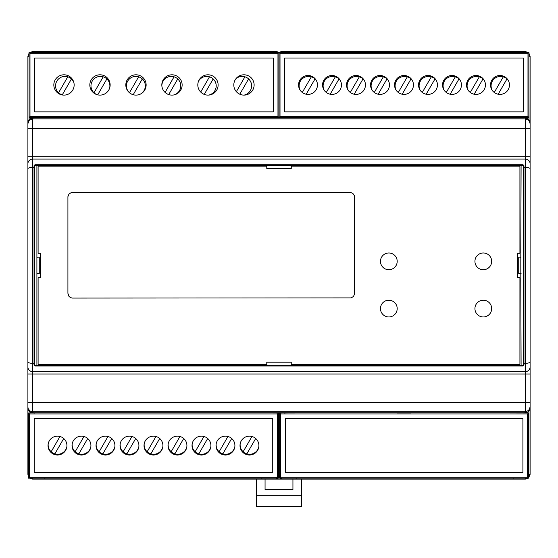 <?xml version="1.0" encoding="UTF-8"?>
<svg xmlns="http://www.w3.org/2000/svg" width="558" height="558" viewBox="0 0 558 558"><rect width="100%" height="100%" fill="white"/><g stroke="black" fill="none" stroke-linecap="round" stroke-linejoin="round"><path stroke-width="0.84" d="M248.596 78.943L239.787 94.211L248.596 78.943A9.444 9.444 -26.6 0 1 244.034 95.111A9.444 9.444 153.4 0 0 242.151 76.404A9.444 9.444 153.4 0 0 235.922 78.755M213.17 78.943L204.242 94.407L213.17 78.943A9.444 9.444 -26.6 0 1 208.748 95.083A9.444 9.444 153.4 0 0 206.725 76.404A9.444 9.444 153.4 0 0 198.606 81.029M177.744 78.943L168.718 94.574L177.744 78.943A9.444 9.444 -26.6 0 1 173.984 94.909A9.444 9.444 153.4 0 0 171.299 76.404A9.444 9.444 153.4 0 0 161.848 85.765M142.311 78.943L133.202 94.727L142.311 78.943A9.444 9.444 -26.6 0 1 141.034 93.765A9.444 9.444 153.4 0 0 135.873 76.404A9.444 9.444 153.4 0 0 128.954 92.286M106.885 78.943L97.699 94.853L106.885 78.943A9.444 9.444 -26.6 0 1 109.542 88.394A9.444 9.444 153.4 0 0 100.44 76.404A9.444 9.444 153.4 0 0 97.141 94.707A9.444 9.444 153.4 0 1 93.995 92.761L103.202 76.816M71.459 78.943A9.444 9.444 -26.6 0 1 73.844 82.493A9.444 9.444 153.4 0 0 55.633 84.753A9.444 9.444 153.4 0 0 62.831 95.048A9.444 9.444 -26.6 0 1 62.252 94.888L71.459 78.943L62.252 94.888A9.444 9.444 153.4 0 1 58.569 92.761L67.776 76.816M236.341 91.665L244.913 76.816M200.699 92.042L209.487 76.816M165.063 92.398L174.061 76.816M129.442 92.733L138.628 76.816M446.274 92.475L455.314 76.816M460.287 80.436A9.444 9.444 -166 0 0 452.552 76.404A9.444 9.444 -166 0 0 444.252 90.375A9.444 9.444 14 0 1 443.136 86.636M302.29 92.475L311.329 76.816M306.189 94.225L315.012 78.943L306.189 94.225M470.268 92.475L479.308 76.816M484.281 80.436A9.444 9.444 -166 0 0 476.546 76.404A9.444 9.444 -166 0 0 468.253 90.375A9.444 9.444 14 0 1 467.13 86.636M388.298 80.436A9.444 9.444 -166 0 0 380.563 76.404A9.444 9.444 -166 0 0 372.263 90.375A9.444 9.444 14 0 1 371.147 86.636M387.001 78.943L378.178 94.225L387.001 78.943M426.173 94.225L434.996 78.943L426.173 94.225M374.285 92.475L383.318 76.816M508.282 80.436A9.444 9.444 -166 0 0 500.54 76.404A9.444 9.444 -166 0 0 492.247 90.375A9.444 9.444 14 0 1 491.131 86.636M474.167 94.225L482.991 78.943L474.167 94.225M402.179 94.225L411.002 78.943L402.179 94.225M506.985 78.943L498.161 94.225L506.985 78.943M422.273 92.475L431.313 76.816M494.262 92.475L503.302 76.816M458.99 78.943L450.173 94.225L458.99 78.943M436.293 80.436A9.444 9.444 -166 0 0 428.551 76.404A9.444 9.444 -166 0 0 420.258 90.375A9.444 9.444 14 0 1 419.135 86.636M412.292 80.436A9.444 9.444 -166 0 0 404.557 76.404A9.444 9.444 -166 0 0 396.264 90.375A9.444 9.444 14 0 1 395.141 86.636M364.304 80.436A9.444 9.444 -166 0 0 356.562 76.404A9.444 9.444 -166 0 0 348.269 90.375A9.444 9.444 14 0 1 347.146 86.636M316.309 80.436A9.444 9.444 -166 0 0 308.567 76.404A9.444 9.444 -166 0 0 300.274 90.375A9.444 9.444 14 0 1 299.158 86.636M340.303 80.436A9.444 9.444 -166 0 0 332.568 76.404A9.444 9.444 -166 0 0 324.275 90.375A9.444 9.444 14 0 1 323.152 86.636M398.279 92.475L407.319 76.816M363.007 78.943L354.184 94.225L363.007 78.943M350.284 92.475L359.324 76.816M339.013 78.943L330.19 94.225L339.013 78.943M326.291 92.475L335.33 76.816M111.719 438.49L102.832 453.891M255.704 438.49L246.81 453.891M251.958 436.468L243.128 451.764L251.958 436.468M87.725 438.49L78.831 453.891M168.209 443.666A9.444 9.444 14 0 0 177.583 454.303A9.444 9.444 14 0 0 186.832 446.77M171.139 451.764L179.969 436.468L171.139 451.764M131.981 436.468L123.144 451.764L131.981 436.468M183.715 438.49L174.821 453.891M48.225 443.666A9.444 9.444 14 0 0 57.6 454.303A9.444 9.444 14 0 0 66.848 446.77M83.986 436.468L75.149 451.764L83.986 436.468M72.226 443.666A9.444 9.444 14 0 0 81.594 454.303A9.444 9.444 14 0 0 90.849 446.77M155.975 436.468L147.145 451.764L155.975 436.468M51.155 451.764L59.985 436.468L51.155 451.764M96.22 443.666A9.444 9.444 14 0 0 105.595 454.303A9.444 9.444 14 0 0 114.843 446.77M135.72 438.49L126.826 453.891M63.731 438.49L54.837 453.891M99.15 451.764L107.98 436.468L99.15 451.764M120.214 443.666A9.444 9.444 14 0 0 129.589 454.303A9.444 9.444 14 0 0 138.844 446.77M144.215 443.666A9.444 9.444 14 0 0 153.583 454.303A9.444 9.444 14 0 0 162.838 446.77M192.203 443.666A9.444 9.444 14 0 0 201.578 454.303A9.444 9.444 14 0 0 210.833 446.77M240.198 443.666A9.444 9.444 14 0 0 249.572 454.303A9.444 9.444 14 0 0 258.821 446.77M216.204 443.666A9.444 9.444 14 0 0 225.578 454.303A9.444 9.444 14 0 0 234.827 446.77M159.714 438.49L150.82 453.891M195.133 451.764L203.97 436.468L195.133 451.764M207.709 438.49L198.815 453.891M219.134 451.764L227.964 436.468L219.134 451.764M231.703 438.49L222.816 453.891M388.828 316.958A8.37 8.37 0 0 0 396.075 304.403A8.37 8.37 0 0 0 381.581 304.403A8.37 8.37 0 0 0 388.828 316.958M388.828 269.723A8.37 8.37 0 0 0 396.075 257.168A8.37 8.37 0 0 0 381.581 257.168A8.37 8.37 0 0 0 388.828 269.723M483.305 269.723A8.37 8.37 0 0 0 490.552 257.168A8.37 8.37 0 0 0 476.051 257.168A8.37 8.37 0 0 0 483.305 269.723M483.305 316.958A8.37 8.37 0 0 0 490.552 304.403A8.37 8.37 0 0 0 476.051 304.403A8.37 8.37 0 0 0 483.305 316.958M29.483 413.945L277.452 413.945L277.452 477.216L29.483 477.216L28.549 478.15L28.549 413.011L29.483 413.945L29.483 477.216M34.191 418.653L34.191 472.5L272.743 472.5L272.743 418.653L34.191 418.653M33.954 412.983L28.549 413.011M277.452 413.945L278.386 413.011L272.981 412.983L34.073 412.983M278.386 413.011L278.386 478.15L277.452 477.216M278.386 478.15L28.549 478.15M66.925 445.577A9.444 9.444 0 0 1 52.759 453.759A9.444 9.444 0 0 1 52.759 437.395A9.444 9.444 0 0 1 66.925 445.577M72.031 445.577A9.444 9.444 0 0 1 86.197 437.395A9.444 9.444 0 0 1 86.197 453.759A9.444 9.444 0 0 1 72.031 445.577M96.025 445.577A9.444 9.444 0 0 1 110.198 437.395A9.444 9.444 0 0 1 110.198 453.759A9.444 9.444 0 0 1 96.025 445.577M120.019 445.577A9.444 9.444 0 0 1 134.192 437.395A9.444 9.444 0 0 1 134.192 453.759A9.444 9.444 0 0 1 120.019 445.577M144.02 445.577A9.444 9.444 0 0 1 158.186 437.395A9.444 9.444 0 0 1 158.186 453.759A9.444 9.444 0 0 1 144.02 445.577M168.014 445.577A9.444 9.444 0 0 1 182.187 437.395A9.444 9.444 0 0 1 182.187 453.759A9.444 9.444 0 0 1 168.014 445.577M192.015 445.577A9.444 9.444 0 0 1 206.181 437.395A9.444 9.444 0 0 1 206.181 453.759A9.444 9.444 0 0 1 192.015 445.577M216.009 445.577A9.444 9.444 0 0 1 230.182 437.395A9.444 9.444 0 0 1 230.182 453.759A9.444 9.444 0 0 1 216.009 445.577M240.003 445.577A9.444 9.444 0 0 1 254.176 437.395A9.444 9.444 0 0 1 254.176 453.759A9.444 9.444 0 0 1 240.003 445.577M527.98 116.594L280.018 116.594L280.018 53.324L527.98 53.324L528.914 52.389L528.914 117.529L527.98 116.594L527.98 53.324M523.271 111.879L523.271 58.032L284.726 58.032L284.726 111.879L523.271 111.879M284.908 117.55L528.914 117.529M284.489 117.55L279.077 117.529L279.077 52.389L280.018 53.324M280.018 116.594L279.077 117.529M397.094 117.529L397.094 117.975M279.077 52.389L528.914 52.389M410.904 117.975L410.904 117.529M490.538 84.956A9.444 9.444 0 0 1 504.711 76.774A9.444 9.444 0 0 1 504.711 93.137A9.444 9.444 0 0 1 490.538 84.956M485.439 84.956A9.444 9.444 0 0 1 471.266 93.137A9.444 9.444 0 0 1 471.266 76.774A9.444 9.444 0 0 1 485.439 84.956M461.438 84.956A9.444 9.444 0 0 1 447.272 93.137A9.444 9.444 0 0 1 447.272 76.774A9.444 9.444 0 0 1 461.438 84.956M437.444 84.956A9.444 9.444 0 0 1 423.271 93.137A9.444 9.444 0 0 1 423.271 76.774A9.444 9.444 0 0 1 437.444 84.956M413.45 84.956A9.444 9.444 0 0 1 399.277 93.137A9.444 9.444 0 0 1 399.277 76.774A9.444 9.444 0 0 1 413.45 84.956M389.449 84.956A9.444 9.444 0 0 1 375.276 93.137A9.444 9.444 0 0 1 375.276 76.774A9.444 9.444 0 0 1 389.449 84.956M365.455 84.956A9.444 9.444 0 0 1 351.282 93.137A9.444 9.444 0 0 1 351.282 76.774A9.444 9.444 0 0 1 365.455 84.956M341.454 84.956A9.444 9.444 0 0 1 327.288 93.137A9.444 9.444 0 0 1 327.288 76.774A9.444 9.444 0 0 1 341.454 84.956M317.46 84.956A9.444 9.444 0 0 1 303.287 93.137A9.444 9.444 0 0 1 303.287 76.774A9.444 9.444 0 0 1 317.46 84.956M273.49 117.55L278.895 117.529L277.961 116.594L29.992 116.594L29.058 117.529L273.092 117.55M53.833 84.956A10.156 10.156 0 0 0 63.989 95.111A10.156 10.156 0 0 0 74.144 84.956A10.156 10.156 0 0 0 63.989 74.8A10.156 10.156 0 0 0 53.833 84.956M89.831 84.956A10.156 10.156 0 0 0 99.987 95.111A10.156 10.156 0 0 0 110.142 84.956A10.156 10.156 0 0 0 99.987 74.8A10.156 10.156 0 0 0 89.831 84.956M125.822 84.956A10.156 10.156 0 0 0 135.978 95.111A10.156 10.156 0 0 0 146.133 84.956A10.156 10.156 0 0 0 135.978 74.8A10.156 10.156 0 0 0 125.822 84.956M161.82 84.956A10.156 10.156 0 0 0 171.976 95.111A10.156 10.156 0 0 0 182.131 84.956A10.156 10.156 0 0 0 171.976 74.8A10.156 10.156 0 0 0 161.82 84.956M197.811 84.956A10.156 10.156 0 0 0 207.967 95.111A10.156 10.156 0 0 0 218.122 84.956A10.156 10.156 0 0 0 207.967 74.8A10.156 10.156 0 0 0 197.811 84.956M233.809 84.956A10.156 10.156 0 0 0 243.965 95.111A10.156 10.156 0 0 0 254.12 84.956A10.156 10.156 0 0 0 243.965 74.8A10.156 10.156 0 0 0 233.809 84.956M273.253 111.879L273.253 58.032L34.701 58.032L34.701 111.879L273.253 111.879M29.992 116.594L29.992 53.324L277.961 53.324L278.895 52.389L278.895 117.529M277.961 116.594L277.961 53.324M29.058 117.529L29.058 52.389L278.895 52.389M29.058 52.389L29.992 53.324M160.878 117.529L160.878 117.975M147.075 117.975L147.075 117.529M528.021 52.389L525.378 51.573L281.365 51.573A1.179 1.179 0 0 0 280.242 52.389M528.914 53.17L530.1 56.295L528.914 56.212M525.378 51.573L525.378 52.389M530.1 56.295L530.1 195.035M529.047 119.726L528.921 56.274M28.549 476.797L27.9 474.412L27.9 402.346L530.1 402.346L530.1 474.412L528.552 477.913M530.1 335.679L530.1 402.346M528.552 475.981L528.935 473.714L528.956 411.093M528.921 474.433L530.1 474.412M527.024 412.439A4.722 4.722 180 0 0 528.091 411.874M528.189 411.811A4.722 4.722 180 0 0 528.921 411.134M524.429 412.739L528.154 411.832L529.2 410.793L530.1 408.01M525.378 478.136L525.378 479.141L528.287 478.136M32.622 478.15L32.622 479.141L525.378 479.141M276.635 477.976L276.635 479.141A1.179 1.179 0 0 0 277.8 478.15M280.207 477.397L279 476.776L277.821 477.376M279.963 477.23L279 476.776L278.986 475.848L279.663 475.939M278.386 475.939L278.986 475.848M284.908 412.739L284.908 413.931M261.876 479.141L261.876 478.15M44.905 478.15L44.905 479.141M27.9 473.707L27.9 408.01L27.9 474.412L28.549 474.433M32.622 479.141L29.727 478.15M29.079 413.011L29.044 411.093M34.073 412.739L34.073 413.945M525.378 159.072A4.722 4.722 0 0 1 530.1 163.794A4.722 4.722 0 0 0 525.378 159.072L525.378 117.975L528.154 118.875L529.2 119.921L530.1 123.646L529.2 120.87L528.154 119.824L525.378 118.924L32.622 118.924L32.622 167.393L34.512 167.533L34.512 364.793L34.987 365.978L34.038 364.995L34.038 165.712L34.512 165.921L34.512 364.793L34.987 365.26L523.013 365.26L523.488 364.793L523.488 167.533L525.378 167.393L525.378 159.072L32.622 159.072A4.722 4.722 0 0 0 27.9 163.794L27.9 366.913A4.722 4.722 0 0 0 32.622 371.642L525.378 371.642L32.622 371.642L32.622 411.79L29.846 410.89L28.13 408.533L27.9 407.068L27.9 408.01L28.8 410.793L29.846 411.832L33.571 412.739M29.079 411.134A4.722 4.722 180 0 0 29.811 411.811M29.902 411.874A4.722 4.722 180 0 0 30.976 412.439M530.1 407.068L528.719 410.409L525.378 411.79L32.622 411.79L32.622 412.739L525.378 412.739L525.378 374L27.9 374L27.9 402.346M27.9 374L27.9 335.679M530.1 128.368L27.9 128.368L27.9 56.295L29.058 53.198M27.9 195.035L27.9 128.368M29.058 56.274L27.9 56.295M29.811 118.903A4.722 4.722 0 0 0 29.079 119.572L29.044 119.621M29.079 119.572L29.079 117.529M30.976 118.275A4.722 4.722 0 0 0 29.909 118.833M33.571 117.975L29.846 118.875L28.8 119.921L27.9 122.697M34.073 117.529L34.073 117.975M261.876 52.389L261.876 51.573L44.905 51.573L44.905 52.389M44.905 51.573L32.622 51.573L32.622 52.389M261.876 51.573L276.635 51.573A1.179 1.179 56.4 0 1 277.758 52.389A1.179 1.179 56.4 0 0 276.635 51.573L276.635 52.389M278.895 53.931L279 53.938A1.179 1.179 0 0 1 278.895 53.931L278.895 54.858M273.092 117.975L273.092 116.594M284.908 116.594L284.908 117.975M281.365 51.573L281.371 52.731M296.124 51.573L296.124 52.389M513.095 52.389L513.095 51.573M523.927 117.975L523.927 117.529M27.9 123.646L29.281 120.305L32.622 118.924L32.622 117.975L524.429 117.975M528.921 119.572A4.722 4.722 -0 0 0 528.189 118.903M528.098 118.833A4.722 4.722 -0 0 0 527.024 118.275M530.1 372.681L530.1 158.033M530.1 374L525.378 374L525.378 371.642A4.722 4.722 0 0 0 530.1 366.913A4.722 4.722 0 0 1 525.378 371.642A4.722 4.722 0 0 0 530.1 366.913M27.9 168.788A4.722 1.395 180 0 1 32.622 167.393L32.622 371.642A4.722 4.722 0 0 1 27.9 366.913L27.9 372.681M523.453 364.967A0.474 0.474 0 0 1 523.013 365.26L523.962 364.995L523.013 365.978L34.987 365.978M523.962 165.712L34.987 165.447L34.512 165.921A0.474 0.474 0 0 1 34.987 165.447L34.987 164.729L523.013 164.729L523.962 165.712L523.962 364.995M523.488 167.533L523.013 164.729M523.013 365.978L523.488 364.793L523.488 165.921L523.013 165.447A0.474 0.474 0 0 1 523.46 165.754M34.038 364.995L34.987 365.26A0.474 0.474 0 0 1 34.547 364.96M34.038 165.712L34.987 164.729M521.095 257.092L518.731 257.092L518.731 273.622L521.095 273.622M36.905 257.092L39.269 257.092L39.269 273.622L36.905 273.622M518.731 257.092L520.816 257.189L520.816 273.518L518.731 273.622M521.095 165.447L520.816 257.189M520.816 273.518L521.095 365.26M36.905 365.26L36.905 165.447M37.184 257.189L39.269 257.092M39.269 273.622L37.184 273.518M513.095 479.141L513.095 478.136M296.124 478.136L296.124 479.141M280.193 478.136A1.179 1.179 0 0 0 281.365 479.141A1.179 1.179 0 0 1 280.193 478.136M278.086 477.202L279.23 476.804M27.9 158.033L27.9 163.794A4.722 4.722 0 0 1 32.622 159.072A4.722 4.722 0 0 0 27.9 163.794A4.722 4.722 0 0 1 32.622 159.072M29.979 52.389L32.622 51.573M522.567 117.975L522.567 117.55M35.433 117.975L35.433 117.55M42.813 117.529L42.813 117.975M515.187 117.975L515.187 117.529M301.439 479.141L301.439 506.427L256.561 506.427L256.561 479.141M301.439 495.72L256.561 495.72M265.064 479.141L265.064 489.547L292.936 489.547L292.936 479.141M284.594 412.976L279.663 412.997L280.597 413.931L527.617 413.931L528.552 412.997L411.009 412.739M397.205 412.739L284.908 412.976M411.009 412.997L397.205 412.997M279.663 412.997L279.663 478.136L528.552 478.136L527.617 477.202L280.597 477.202L279.663 478.136M280.597 413.931L280.597 477.202M527.617 413.931L527.617 477.202M528.552 412.997L528.552 478.136M285.305 418.64L285.305 472.493L522.909 472.493L522.909 418.64L285.305 418.64M519.456 253.123L519.456 253.311A0.474 0.474 90 0 0 519.923 252.844L519.923 252.655A0.474 0.474 90 0 1 519.456 253.123L517.566 253.123L517.566 277.598L519.456 277.598A0.474 0.474 -90 0 1 519.923 278.072L519.923 277.884A0.474 0.474 -90 0 0 519.456 277.41L519.456 277.598M519.456 253.311L517.566 253.311M517.566 277.41L519.456 277.41M519.923 278.072L519.923 364.088A0.474 0.474 0 0 1 519.456 364.562L291.722 364.562A0.474 0.474 180 0 1 291.255 364.088L291.255 362.198L266.78 362.198L266.78 364.088A0.474 0.474 -0 0 1 266.305 364.562L266.494 364.562A0.474 0.474 -0 0 0 266.968 364.088L266.78 364.088M291.255 364.088L291.06 364.088A0.474 0.474 180 0 0 291.534 364.562L291.722 364.562M291.06 364.088L291.06 362.198M266.968 362.198L266.968 364.088M266.305 364.562L38.579 364.562A0.474 0.474 0 0 1 38.104 364.088L38.104 278.072A0.474 0.474 -90 0 1 38.579 277.598L40.469 277.598L40.469 253.123L38.579 253.123A0.474 0.474 90 0 1 38.104 252.655L38.104 252.844A0.474 0.474 90 0 0 38.579 253.311L38.579 253.123M38.579 277.598L38.579 277.41A0.474 0.474 -90 0 0 38.104 277.884L38.104 278.072M38.104 252.655L38.104 166.64A0.474 0.474 0 0 1 38.579 166.165L266.305 166.165A0.474 0.474 -0 0 1 266.78 166.64L266.78 168.523L291.255 168.523L291.255 166.64A0.474 0.474 180 0 1 291.722 166.165L519.456 166.165A0.474 0.474 0 0 1 519.923 166.64L519.923 252.655M291.722 166.165L291.534 166.165A0.474 0.474 180 0 0 291.06 166.64L291.255 166.64M291.06 168.523L291.06 166.64M266.78 166.64L266.968 166.64A0.474 0.474 -0 0 0 266.494 166.165L266.305 166.165M266.968 166.64L266.968 168.523M40.469 253.311L38.579 253.311M38.579 277.41L40.469 277.41M67.916 293.355L67.916 196.639L68.969 194.093L71.264 192.559L350.34 192.377L352.886 193.431L354.414 195.725L354.602 293.822L353.542 296.368L351.254 297.895L72.17 298.077L70.399 297.54L68.969 296.368L67.916 293.355M27.9 156.707L530.1 156.707M530.1 168.788A4.722 1.395 0 0 0 525.378 167.393L525.378 363.314A4.722 1.395 0 0 0 530.1 361.919M523.488 363.174L525.378 363.314L525.378 371.642M34.512 363.174L32.622 363.314A4.722 1.395 180 0 1 27.9 361.919M32.622 371.642A4.722 4.722 0 0 1 27.9 366.913M281.365 478.136L281.365 479.141M522.979 117.55L522.979 117.975M35.021 117.975L35.021 117.55L35.021 117.975"/></g></svg>
